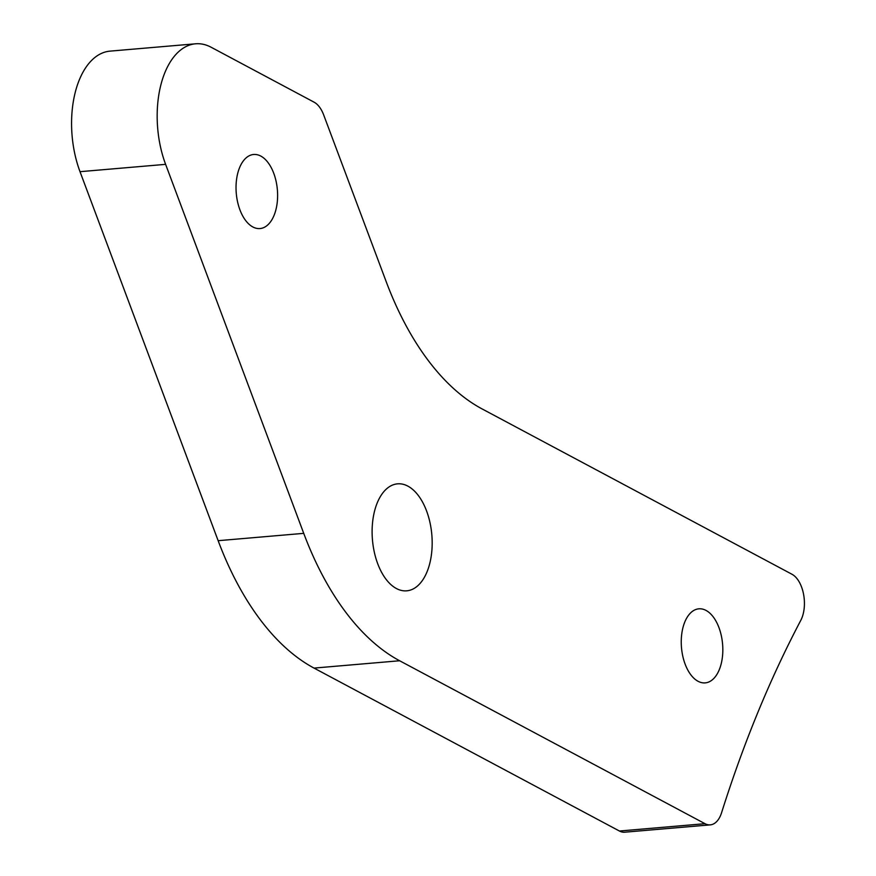 <?xml version="1.0" encoding="UTF-8"?>
<svg xmlns="http://www.w3.org/2000/svg" width="876" height="876" viewBox="0 0 876 876"><rect width="100%" height="100%" fill="white"/><g stroke="black" fill="none" stroke-linecap="round" stroke-linejoin="round"><path stroke-width="1.31" d="M804.146 608.579A27.539 15.275 85.1 0 0 791.981 574.262L482.019 408.884A275.349 152.774 -94.9 0 1 386.196 281.667L323.66 114.898A27.539 15.275 85.1 0 0 314.079 102.174L211.182 47.271A81.063 44.983 85.1 0 0 195.589 43.8A81.063 44.983 85.1 0 0 165.608 164.349L303.731 533.353A275.349 152.774 85.1 0 0 399.631 660.756L705.005 823.692A27.539 15.275 85.1 0 0 710.294 824.863A27.539 15.275 85.1 0 0 721.561 812.764A1157.831 642.415 -94.9 0 1 800.763 620.416A27.539 15.275 85.1 0 0 804.146 608.579M431.627 553.063A53.688 29.795 85.1 0 0 397.562 483.837A53.688 29.795 85.1 0 0 372.661 521.603A53.688 29.795 85.1 0 0 406.727 590.829A53.688 29.795 85.1 0 0 431.627 553.063M277.232 202.411A37.175 20.63 85.1 0 0 253.646 154.483A37.175 20.63 85.1 0 0 236.411 180.631A37.175 20.63 85.1 0 0 259.997 228.559A37.175 20.63 85.1 0 0 277.232 202.411M722.448 656.737A37.175 20.63 85.1 0 0 698.862 608.82A37.175 20.63 85.1 0 0 681.627 634.969A37.175 20.63 85.1 0 0 705.213 682.886A37.175 20.63 85.1 0 0 722.448 656.737M399.631 660.756L314.035 668.092L619.409 831.017L705.005 823.692M314.035 668.092A275.349 152.774 -94.9 0 1 218.146 540.689L303.731 533.353M195.589 43.8L110.004 51.137A81.063 44.983 85.1 0 0 80.012 171.685L218.146 540.689M710.294 824.863L624.708 832.2A27.539 15.275 -94.9 0 1 619.409 831.017M165.608 164.349L80.012 171.685"/></g></svg>
